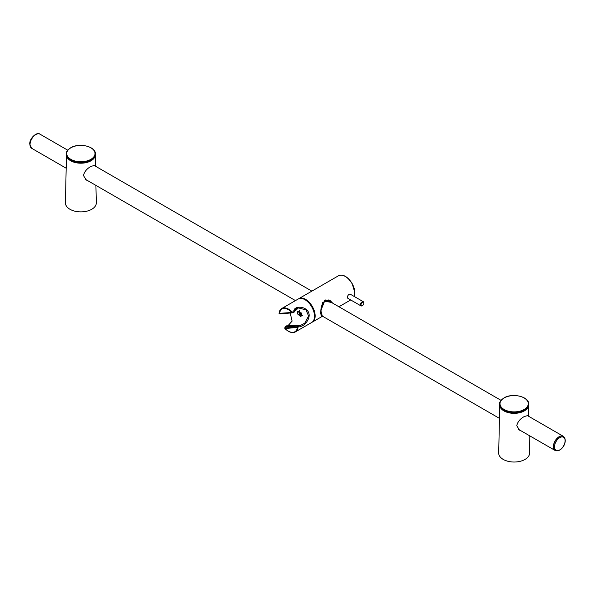 <?xml version="1.0" encoding="UTF-8"?>
<svg xmlns="http://www.w3.org/2000/svg" width="595" height="595" viewBox="0 0 595 595"><rect width="100%" height="100%" fill="white"/><g stroke="black" fill="none" stroke-linecap="round" stroke-linejoin="round"><path stroke-width="0.89" d="M563.844 436.73A8.196 4.73 120 0 0 563.249 436.276A8.196 4.73 120 0 0 559.151 436.678A8.196 4.73 120 0 0 553.796 443.9A8.196 4.73 120 0 0 555.053 450.467A8.159 4.708 -60 0 1 553.826 443.9A8.159 4.708 -60 0 1 559.151 436.715A8.159 4.708 -60 0 1 563.234 436.306A8.159 4.708 -60 0 1 563.279 436.336M555.12 450.46A8.159 4.708 -60 0 1 555.076 450.437A8.196 4.73 120 0 0 555.752 450.75M67.756 150.2L39.947 134.143A8.196 4.73 120 0 0 35.849 134.552A8.196 4.73 120 0 0 30.494 141.774A8.196 4.73 120 0 0 31.751 148.341L66.171 168.214M87.502 180.53L86.26 179.995L83.478 175.562C84.401 171.635 86.952 168.564 91.132 166.34L94.456 165.432L94.843 165.841M66.439 155.682L65.435 202.858A15.433 8.91 0 0 0 74.866 211.18A15.433 8.91 0 0 0 91.771 209.269A15.433 8.91 0 0 0 96.293 202.858L95.921 185.387M94.389 157.742A14.406 8.315 180 0 1 91.05 160.769A14.406 8.315 180 0 1 67.332 157.742M70.307 148.14A14.525 8.382 0 0 0 66.343 153.897L66.343 154.693A14.525 8.382 0 0 0 75.305 162.435A14.525 8.382 0 0 0 91.132 160.62A14.525 8.382 0 0 0 95.386 154.693L95.386 153.897A14.525 8.382 0 0 0 91.414 148.14M520.781 430.683L519.532 430.148L516.757 425.715C517.672 421.788 520.223 418.709 524.403 416.485L527.728 415.578L528.122 415.987M499.718 405.827L498.707 453.011A15.433 8.91 0 0 0 508.145 461.326A15.433 8.91 0 0 0 525.05 459.414A15.433 8.91 0 0 0 529.565 453.011L529.193 435.54M527.668 407.895A14.406 8.315 180 0 1 524.321 410.914A14.406 8.315 180 0 1 500.611 407.895M503.586 398.286A14.525 8.382 0 0 0 499.614 404.05L499.614 404.838A14.525 8.382 0 0 0 508.584 412.588A14.525 8.382 0 0 0 524.411 410.773A14.525 8.382 0 0 0 528.658 404.838L528.658 404.05A14.525 8.382 0 0 0 524.693 398.286M285.05 327.124L285.221 327.54L285.176 326.967L286.686 325.807L285.102 326.997A0.394 0.394 0 0 0 284.946 327.272L284.864 328.284A0.394 0.394 0 0 0 284.975 328.589L297.47 327.369A13.149 7.594 60 0 1 292.874 332.352A13.149 7.594 60 0 1 284.975 328.485L285.05 327.124A296.027 77.194 -25.4 0 0 298.199 325.948L298.757 326.328L298.013 327.406A13.529 7.809 60 0 1 295.336 331.921L311.721 322.46A13.529 7.809 -120 0 0 312.546 308.403A13.529 7.809 -120 0 0 300.17 298.415A13.529 7.809 -120 0 0 298.192 299.025L281.807 308.485A13.529 7.809 60 0 1 283.785 307.875A13.529 7.809 60 0 1 291.981 311.854L293.238 312.107L293.238 312.71L293.238 312.107L293.238 312.71L279.338 313.602L293.06 312.717A295.975 47.429 162.9 0 1 279.918 313.892L279.702 313.312M290.204 313.029L292.1 321.092L287.935 325.77M293.35 332.531A13.529 7.809 60 0 0 295.336 331.921C292.219 333.386 288.768 332.278 284.975 328.589L284.968 328.12L285.161 328.552M293.238 312.107L293.826 311.854C293.104 305.503 305.651 305.637 308.589 312.435C311.549 319.24 302.059 328.552 299.292 325.956L298.757 326.328L298.311 325.792L297.455 327.005L298.013 327.406L297.455 327.005L284.968 328.12M285.221 327.54L285.176 326.967L285.221 327.54M286.641 325.852L298.995 325.368A0.394 0.394 0 0 1 299.166 325.398L300.215 325.599L299.233 325.443M298.854 325.42L299.292 325.956L298.854 325.42L285.176 326.967M294.042 311.981L298.445 307.89L306.053 309.936L308.597 315.975L304.759 323.152L300.215 325.599M297.649 314.011L300.906 316.756L301.747 313.55L297.671 311.274L297.649 314.011M291.981 311.854L291.825 312.487L279.107 313.364A13.149 7.594 60 0 1 291.602 312.249L291.981 311.854M279.338 313.602L279.122 313A13.529 7.809 60 0 1 281.807 308.485L279.01 313.156A0.394 0.394 0 0 0 279.219 313.565L279.814 313.863A0.394 0.394 0 0 0 280.014 313.9L293.164 312.732A0.394 0.394 0 0 0 293.276 312.702L293.863 312.449A0.394 0.394 0 0 0 294.101 312.137C295.202 309.006 296.645 307.593 298.445 307.89M299.292 325.956L299.077 325.383L299.292 325.956M293.826 311.854L293.313 312.673M299.069 311.222A2.715 1.569 -120 0 0 298.906 312.018A2.715 1.569 -120 0 0 299.873 314.502A2.715 1.569 -120 0 0 301.806 315.603A2.782 1.607 -120 0 1 301.643 315.603M301.345 314.569A4.775 3.674 -118.4 0 1 300.906 314.056A4.767 3.25 95.1 0 1 300.802 313.758A4.767 1.376 130.5 0 1 300.906 313.52L301.345 313.245L300.988 312.62L299.679 313.349L300.066 314.011A4.767 1.897 -19.6 0 0 300.274 314.063A4.767 3.771 16.5 0 0 300.527 314.279A4.775 4.098 58.1 0 0 300.988 314.777L301.345 314.569M300.371 312.844L299.739 313.141A4.767 1.897 139.6 0 0 299.679 313.349M300.899 314.026L300.527 314.279M300.847 313.669L300.274 314.063M301.293 313.111L300.906 313.52M301.278 313.089L301.159 313.23A0.915 0.528 -120 0 1 300.899 312.791L299.478 313.491M300.527 312.858L301.003 312.643L300.527 312.858A4.767 1.376 169.5 0 1 300.274 312.829A4.767 3.25 -155.1 0 1 300.066 312.591L299.679 312.814A4.767 3.771 103.5 0 0 299.739 313.141M300.066 312.591A4.775 3.674 -121.6 0 1 299.835 311.951L299.478 312.159A4.775 4.098 61.9 0 0 299.679 312.814M299.478 312.159L299.895 312.137M330.53 301.137L328.388 299.954M313.714 320.244A13.127 7.579 -120 0 0 305.577 299.664A13.127 7.579 -120 0 0 301.107 298.407M332.419 303.004L330.136 300.616M298.512 298.861A13.529 7.809 60 0 1 298.809 298.668A13.529 7.809 60 0 1 309.236 302.297A13.529 7.809 60 0 1 315.142 315.908A13.529 7.809 60 0 1 312.338 322.103A13.529 7.809 60 0 1 312.025 322.267M322.401 316.146L321.345 316.213L320.601 312.754L322.661 302.334L330.292 300.706L332.709 303.167M363.828 302.907A2.387 1.376 120 0 0 363.337 301.732L350.321 294.22A2.387 1.376 120 0 0 349.131 294.339A2.387 1.376 120 0 0 347.569 296.444A2.387 1.376 120 0 0 347.934 298.355L360.949 305.867A2.387 1.376 120 0 0 362.139 305.748M321.33 316.205L321.999 316.25M322.349 316.116L320.794 310.932L324.476 300.72L331.675 302.572M332.055 302.788L329.905 300.72L325.644 299.954M321.836 315.819L320.794 312.576M322.103 304.283L324.617 300.996L320.869 310.649L322.245 316.057M331.408 302.416L324.528 301.152M324.639 301.092L329.794 301.397L330.612 301.955M309.913 303.413L309.504 303.651M309.586 303.748A1.19 0.692 60 0 1 309.854 304.015A1.19 0.692 60 0 1 310.084 304.38M310.575 304.246L310.159 304.484M555.172 450.489C561.539 453.048 568.761 440.664 563.331 436.366A8.159 4.708 120 0 0 559.248 436.767A8.159 4.708 -60 0 0 553.484 446.756A8.159 4.708 120 0 0 555.172 450.489L518.431 429.322M30.955 147.657A8.159 4.708 120 0 1 29.981 144.518A8.159 4.708 -60 0 1 35.752 134.53A8.159 4.708 -60 0 1 38.95 133.801M554.495 446.808A7.504 4.329 -60 0 1 559.806 437.623A7.504 4.329 120 0 1 565.109 440.687A7.504 4.329 120 0 1 559.806 449.872A7.504 4.329 120 0 1 554.495 446.808M91.132 159.824A14.525 8.382 0 0 0 95.386 153.897C95.944 146.444 78.986 142.495 70.679 147.791C67.332 150.275 65.889 152.313 66.343 153.897A14.525 8.382 0 0 0 75.305 161.647A14.525 8.382 0 0 0 91.132 159.824M70.865 147.798A14.146 8.166 0 0 0 70.865 159.348A14.146 8.166 0 0 0 90.864 159.348A14.146 8.166 0 0 0 90.864 147.798A14.146 8.166 0 0 0 70.865 147.798M524.411 409.977A14.525 8.382 0 0 0 528.658 404.05C529.223 396.597 512.258 392.648 503.95 397.936C500.603 400.428 499.16 402.465 499.614 404.05A14.525 8.382 0 0 0 508.584 411.792A14.525 8.382 0 0 0 524.411 409.977M504.136 397.951A14.146 8.166 0 0 0 504.136 409.494A14.146 8.166 0 0 0 524.136 409.494A14.146 8.166 0 0 0 524.136 397.951A14.146 8.166 0 0 0 504.136 397.951M298.809 298.668L338.481 275.768A13.529 7.809 60 0 1 348.908 279.39A13.529 7.809 60 0 1 354.813 293.008A13.529 7.809 60 0 1 354.226 296.474M363.337 301.732A2.387 1.376 120 0 0 362.139 301.851A2.387 1.376 120 0 0 360.585 303.956A2.387 1.376 120 0 0 360.949 305.867L362.34 305.771C363.999 304.35 364.333 303.004 363.337 301.732M362.422 305.599A2.008 1.16 120 0 0 363.843 303.145A2.008 1.16 120 0 0 362.422 302.32A2.008 1.16 120 0 0 361.001 304.781A2.008 1.16 120 0 0 362.422 305.599M354.813 292.606A13.127 7.579 -120 0 0 345.39 276.519M93.898 165.291L311.862 291.134M328.894 300.966L501.027 400.346M527.17 415.444L563.249 436.276M85.152 179.177L295.47 300.601M321.293 315.506L499.45 418.367M31.669 148.252L29.75 144.191C29.311 138.144 37.269 131.502 39.828 134.12M95.282 155.682L95.512 166.221M528.561 405.827L528.784 416.374M302.312 315.484C300.557 315.7 299.419 314.539 298.906 312.003L299.53 310.657M350.7 299.954L338.919 306.752M322.527 316.22L312.338 322.103M338.481 275.768C341.366 274.369 344.609 275.269 348.209 278.49L352.128 283.451L354.925 292.844L354.27 296.503M332.114 302.825L328.961 300.178M321.516 315.729L320.854 313.245C320.549 307.898 321.798 303.867 324.61 301.159C325.77 300.319 327.503 300.393 329.794 301.397"/></g></svg>
